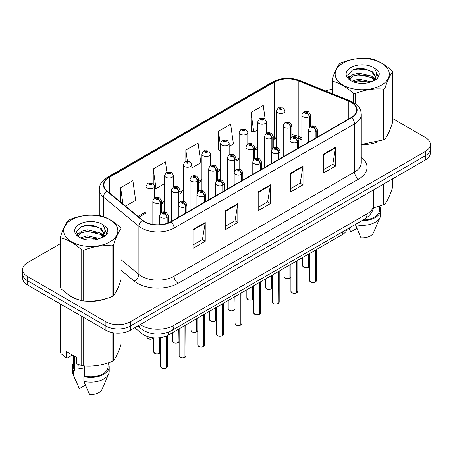 <?xml version="1.0" encoding="UTF-8"?>
<svg xmlns="http://www.w3.org/2000/svg" width="453" height="453" viewBox="0 0 453 453"><rect width="100%" height="100%" fill="white"/><g stroke="black" fill="none" stroke-linecap="round" stroke-linejoin="round"><path stroke-width="0.68" d="M301.851 139.739L298.884 138.539A23.041 13.301 0 0 0 297.864 138.154M347.117 229.241A17.282 9.977 180 0 1 342.304 234.614L168.38 335.027A17.282 9.977 180 0 1 141.999 333.697L134.756 327.723M67.112 293.646A27.65 15.963 0 0 0 71.217 296.675A27.65 15.963 0 0 0 78.596 299.716A27.65 15.963 0 0 1 71.217 296.675A27.65 15.963 0 0 1 67.112 293.646M351.273 102.435A18.437 10.646 180 0 1 356.67 109.96A18.437 10.646 180 0 1 351.273 117.486L170.815 221.67A18.437 10.646 180 0 1 142.678 220.249L107.248 191.036A18.437 10.646 180 0 1 103.913 184.932A18.437 10.646 180 0 1 109.315 177.406L274.603 81.976A18.437 10.646 180 0 1 298.21 80.787L348.81 101.24A18.437 10.646 180 0 1 351.273 102.435M351.596 102.248A18.896 10.912 0 0 0 349.076 101.025L298.476 80.566A18.896 10.912 0 0 0 274.275 81.789L108.986 177.219A18.896 10.912 0 0 0 106.868 191.189L142.299 220.401A18.896 10.912 0 0 0 171.143 221.862L351.596 117.672A18.896 10.912 0 0 0 351.596 102.248M60.476 243.612L27.712 262.525A17.282 9.977 0 0 0 22.65 269.58L22.65 278.046A17.282 9.977 0 0 0 27.712 285.101L105.923 330.26L105.923 326.024A17.282 9.977 0 0 0 130.362 326.024L425.288 155.753A17.282 9.977 0 0 0 430.35 148.697A17.282 9.977 0 0 1 425.288 155.753L130.362 326.024A17.282 9.977 0 0 1 105.923 326.024L27.712 280.871L105.923 326.024L105.923 321.789A17.282 9.977 0 0 0 130.362 321.789L425.288 151.517A17.282 9.977 0 0 0 430.35 144.462A17.282 9.977 0 0 0 425.288 137.406L392.525 118.493M22.65 273.816A17.282 9.977 0 0 0 27.712 280.871A17.282 9.977 0 0 1 22.65 273.816M193.018 229.507L193.018 248.318L205.237 241.262L205.237 222.451L193.018 229.507M193.018 244.982L202.429 239.546L205.186 223.074A4.609 2.661 -120 0 0 205.237 222.451M202.344 239.597L205.237 241.262M225.605 210.69L225.605 229.507L237.825 222.451L237.825 203.635L225.605 210.69M225.605 226.166L235.016 220.73L237.774 204.258A4.609 2.661 -120 0 0 237.825 203.635M234.931 220.781L237.825 222.451M323.368 154.246L323.368 173.063L335.588 166.008L335.588 147.191L323.368 154.246M323.368 169.722L332.779 164.286L335.537 147.814A4.609 2.661 -120 0 0 335.588 147.191M332.7 164.337L335.588 166.008M290.781 173.063L290.781 191.874L303 184.818L303 166.008L290.781 173.063M290.781 188.539L300.192 183.103L302.949 166.63A4.609 2.661 -120 0 0 303 166.008M300.113 183.154L303 184.818M258.193 191.874L258.193 210.69L270.413 203.635L270.413 184.818L258.193 191.874M258.193 207.349L267.604 201.919L270.362 185.447A4.609 2.661 -120 0 0 270.413 184.818M267.519 201.964L270.413 203.635M301.851 137.803L298.21 136.33A18.437 10.646 0 0 0 291.868 134.688M276.404 136.608A18.437 10.646 0 0 0 274.603 137.519L273.244 138.307M257.78 147.231L254.62 149.06M239.156 157.984L235.996 159.813M220.532 168.737L217.372 170.56M201.908 179.49L198.748 181.313M183.284 190.243L180.124 192.066M164.66 200.996L161.5 202.819M146.036 211.749L137.995 216.387M361.279 144.615A27.65 15.963 0 0 0 377.989 141.778A27.65 15.963 0 0 1 361.279 144.615M387.326 135.362A27.65 15.963 0 0 0 389.739 130.288A27.65 15.963 0 0 1 387.326 135.362M86.042 301.115A27.65 15.963 0 0 0 106.529 298.504A27.65 15.963 0 0 1 86.042 301.115M115.866 292.089A27.65 15.963 0 0 0 118.278 287.015A27.65 15.963 0 0 1 115.866 292.089M331.936 89.473A17.282 9.977 0 0 0 325.481 90.923M91.919 225.452L91.449 225.73M76.71 234.235L79.145 232.836M22.65 269.58A17.282 9.977 0 0 0 27.712 276.636L105.923 321.789M125.577 206.155L135.651 200.339L132.888 180.679L120.668 187.735L120.668 202.106M229.173 146.342L233.414 143.895L230.656 124.235L218.437 131.291L218.629 149.994M265.158 119.082L263.244 105.424L251.024 112.48L251.217 131.177M166.931 172.214L165.481 161.868L153.256 168.924L153.256 183.471M191.925 167.848L200.826 162.712L198.069 143.052L185.849 150.107L185.849 161.347M185.849 150.107L187.383 161.047M220.532 150.702L218.437 149.92M218.437 131.291L220.532 146.251M251.024 112.48L253.782 132.134L257.78 129.824M253.782 132.134L251.024 131.104M153.256 168.924L156.019 188.578L164.66 183.59M156.019 188.578L154.677 188.08M120.668 187.735L122.95 203.986M105.923 330.26A17.282 9.977 0 0 0 130.362 330.26L425.288 159.983A17.282 9.977 0 0 0 430.35 152.927L430.35 144.462M315.299 282.038C313.25 282.7 311.67 282.678 310.571 281.976L309.535 280.515A3.454 1.993 0 0 0 310.543 281.925A3.454 1.993 0 0 0 315.322 281.987L315.248 282.026A3.341 1.931 180 0 1 310.628 281.97M315.322 281.84L315.537 250.067M316.177 137.752L316.177 131.302A2.882 1.733 -122.2 0 0 314.054 127.825A1.438 0.832 0 0 0 314.008 126.676A1.438 0.832 0 0 0 311.97 126.676A1.438 0.832 0 0 0 311.97 127.854A1.438 0.832 0 0 0 313.963 127.876L313.38 127.508A0.578 0.334 180 0 1 312.768 126.959A0.578 0.334 180 0 1 313.414 127.491L314.054 127.825M313.963 127.876A2.882 1.591 62.1 0 1 315.911 131.455A4.32 2.497 180 0 1 309.931 131.381A4.32 2.497 180 0 1 308.669 129.615C309.773 126.07 312.032 125.045 315.447 126.534L317.31 129.615A4.32 2.497 180 0 1 316.177 131.302M315.911 137.905L315.911 131.455M315.322 281.987L315.322 250.192M308.482 267.349C306.426 268.006 304.852 267.989 303.748 267.287L302.712 265.82A3.454 1.993 0 0 0 303.725 267.236A3.454 1.993 0 0 0 308.504 267.293L308.425 267.338A3.341 1.931 180 0 1 303.81 267.281M308.504 267.151L308.72 254.003M309.354 127.57L309.354 116.614A2.882 1.733 -122.2 0 0 307.23 113.137A1.438 0.832 0 0 0 307.191 111.987A1.438 0.832 0 0 0 305.152 111.987A1.438 0.832 0 0 0 305.152 113.165A1.438 0.832 0 0 0 307.145 113.188L306.556 112.82A0.578 0.334 180 0 1 305.951 112.27A0.578 0.334 180 0 1 306.596 112.803L307.23 113.137M307.145 113.188A2.882 1.591 62.1 0 1 309.088 116.766A4.32 2.497 180 0 1 303.114 116.693A4.32 2.497 180 0 1 301.851 114.926C302.955 111.381 305.214 110.356 308.629 111.846L310.492 114.926A4.32 2.497 180 0 1 309.354 116.614M309.088 127.984L309.088 116.766M308.504 267.293L308.504 254.127M285.045 122.621L285.045 110.991A4.32 2.497 180 0 1 282.378 113.295A4.32 2.497 180 0 1 277.672 112.757A4.32 2.497 180 0 1 276.404 110.991L278.131 107.99A2.882 1.733 57.8 0 1 279.665 108.074A1.438 0.832 0 0 0 279.711 109.23A1.438 0.832 0 0 0 281.743 109.23A1.438 0.832 0 0 0 281.743 108.052A1.438 0.832 0 0 0 279.756 108.024L280.339 108.392A0.578 0.334 180 0 1 280.945 108.947A0.578 0.334 180 0 1 280.299 108.414L279.665 108.074M280.339 108.884L280.339 108.392M279.756 108.024A2.882 1.591 -117.9 0 0 278.408 107.831A2.882 1.591 -117.9 0 0 278.278 107.916M280.299 108.862L280.299 108.414M343.085 63.041A27.078 15.634 -0 0 0 343.085 85.147A27.078 15.634 -0 0 0 381.375 85.147A27.078 15.634 -0 0 0 381.375 63.041A27.078 15.634 -0 0 0 343.085 63.041M361.279 144.45L383.493 139.864A31.11 17.961 -0 0 0 384.229 139.456A31.11 17.961 -0 0 0 384.937 139.037C387.457 135.883 389.988 130.43 392.525 122.678L392.525 71.919A31.11 17.961 -0 0 0 391.998 70.781C385.067 64.502 378.159 60.509 371.262 58.811A31.11 17.961 -0 0 0 369.291 58.505C359.812 57.695 350.367 59.156 340.967 62.888A31.11 17.961 -0 0 0 340.231 63.295A31.11 17.961 -0 0 0 339.524 63.72C336.981 66.914 334.456 72.367 331.936 80.073A31.11 17.961 -0 0 0 332.462 81.212L332.462 93.748M353.198 102.35L353.198 93.182C346.268 86.902 339.354 82.916 332.462 81.212M353.198 93.182A31.11 17.961 -0 0 0 355.169 93.488L355.169 103.618M383.493 139.864L383.493 89.105C374.093 88.284 364.648 89.745 355.169 93.488M383.493 89.105A31.11 17.961 -0 0 0 384.229 88.697A31.11 17.961 -0 0 0 384.937 88.273L384.937 139.037M371.188 81.834L358.821 79.099L351.805 81.178M369.467 82.395L358.821 80.594L353.38 81.857M375.061 80.289L374.942 79.971M374.574 79.224L371.539 76.093L358.821 73.126L352.915 74.598L349.512 77.508L349.065 79.088M374.087 79.966L371.539 77.582L358.821 74.62L352.915 76.093L349.331 79.383M372.932 81.257L374.948 78.46L375.401 76.483L372.751 71.914L365.52 69.122C360.599 68.12 356.211 68.465 352.372 70.164L347.74 75.221L350.849 80.634M374.705 80.475L375.401 77.667M375.361 77.072L371.539 71.608L365.865 69.19M350.849 67.525A16.098 9.292 -0 0 0 350.849 80.668A16.098 9.292 -0 0 0 370.967 81.897L377.247 78.856L379.359 74.094L378.64 71.257L373.363 67.384A16.098 9.292 -0 0 0 350.849 67.525M373.363 67.384C376.715 70.793 377.247 74.479 374.954 78.448M331.936 93.533L331.936 80.073M392.525 71.919C390.005 75.068 387.479 80.521 384.937 88.273M368.283 81.897L357.796 81.002L353.623 81.761M375.945 79.779L375.209 79.184M374.767 78.867L374.014 78.375M368.283 75.923L357.796 75.028L353.623 75.787M349.591 77.361L348.363 78.12M378.561 77.072L376.352 74.173M368.329 69.96L357.796 69.054L352.185 70.255M379.359 74.241L378.64 71.257M376.426 79.462L375.344 78.539M375.016 78.301L372.44 76.755M350.605 76.11L348.085 77.576M378.748 76.721L376.352 73.42M373.385 207.921L383.493 204.779A31.11 17.961 0 0 0 384.937 203.946C387.457 200.792 389.988 195.345 392.525 187.593L392.525 178.901M355.322 224.501L360.962 237.814A11.523 6.653 0 0 0 373.408 232.814L380.112 217.315A18.437 10.646 0 0 0 380.667 214.739L380.667 210.033A18.437 10.646 0 0 0 379.512 206.33M355.322 224.603A18.437 10.646 0 0 0 380.112 217.315M361.953 220.673A18.437 10.646 0 0 0 380.667 210.033M363.125 219.999A17.282 9.977 0 0 0 379.512 210.033L379.512 206.206M384.937 183.284L384.937 203.946M383.493 204.779L383.493 184.116M349.048 228.176L350.781 231.93L356.856 228.425M71.625 219.767A27.078 15.634 -0 0 0 71.625 241.874A27.078 15.634 -0 0 0 109.915 241.874A27.078 15.634 -0 0 0 109.915 219.767A27.078 15.634 -0 0 0 71.625 219.767M68.771 220.022A31.11 17.961 -0 0 0 68.063 220.447C65.521 223.64 62.995 229.093 60.476 236.8A31.11 17.961 -0 0 0 61.002 237.938L61.002 288.697C67.899 294.954 74.807 298.946 81.738 300.667A31.11 17.961 -0 0 0 83.709 300.973C93.108 301.8 102.554 300.339 112.033 296.59A31.11 17.961 -0 0 0 112.769 296.183A31.11 17.961 -0 0 0 113.477 295.758C115.996 292.61 118.527 287.157 121.064 279.405L121.064 228.646A31.11 17.961 -0 0 0 120.538 227.508C113.607 221.228 106.698 217.236 99.802 215.537A31.11 17.961 -0 0 0 97.831 215.232C88.352 214.422 78.907 215.883 69.507 219.614A31.11 17.961 -0 0 0 68.771 220.022M81.738 300.667L81.738 249.909C74.807 243.629 67.899 239.637 61.002 237.938M81.738 249.909A31.11 17.961 -0 0 0 83.709 250.215L83.709 300.973M112.033 296.59L112.033 245.832C102.633 245.011 93.188 246.472 83.709 250.215M112.033 245.832A31.11 17.961 -0 0 0 112.769 245.424A31.11 17.961 -0 0 0 113.477 244.999L113.477 295.758M60.476 236.8L60.476 287.559A31.11 17.961 -0 0 0 61.002 288.697M99.728 238.561L87.361 235.826L80.345 237.899M98.007 239.122L87.361 237.321L81.919 238.584M103.601 237.015L103.482 236.698M103.114 235.945L100.085 232.819L87.361 229.852L81.461 231.324L78.052 234.235L77.605 235.815M102.627 236.693L100.085 234.309L87.361 231.347L81.461 232.819L77.871 236.109M101.472 237.984L103.494 235.175L103.941 233.21L101.291 228.635L94.065 225.849C89.139 224.847 84.756 225.192 80.911 226.891L76.28 231.947L79.388 237.361M103.244 237.202L103.941 234.394M103.901 233.799L100.085 228.335L94.411 225.911M79.388 224.252A16.098 9.292 -0 0 0 79.388 237.395A16.098 9.292 -0 0 0 99.507 238.623L105.787 235.583L107.899 230.82L107.18 227.978L101.902 224.11A16.098 9.292 -0 0 0 79.388 224.252M101.902 224.11C105.255 227.519 105.787 231.206 103.494 235.175M121.064 228.646C118.544 231.794 116.019 237.247 113.477 244.999M96.823 238.623L86.336 237.723L82.163 238.488M104.484 236.506L103.748 235.911M103.307 235.588L102.559 235.101M96.823 232.649L86.336 231.749L82.163 232.514M78.131 234.088L76.902 234.847M107.106 233.799L104.898 230.9M96.868 226.687L86.336 225.781L80.725 226.981M107.899 230.968L107.18 227.978M104.966 236.189L103.884 235.266M103.561 235.022L100.979 233.482M107.287 233.448L104.892 230.147M78.663 364.654A13.024 7.52 0 0 0 78.007 365.933M78.007 364.422L78.007 368.918L84.751 367.819M72.389 355.027L67.22 358.012L66.28 357.949L66.28 351.5L76.461 357.383L76.461 363.827L81.738 365.582A31.11 17.961 0 0 0 83.709 365.888C93.108 366.709 102.554 365.248 112.033 361.505A31.11 17.961 0 0 0 113.477 360.673C115.996 357.519 118.527 352.066 121.064 344.32L121.064 333.034M84.751 365.956L84.751 376.115L83.862 376.624L83.862 381.33L89.501 394.535A11.523 6.653 0 0 0 101.948 389.54L108.652 374.042A18.437 10.646 0 0 0 109.207 371.46L109.207 366.76A18.437 10.646 0 0 0 108.052 363.057M83.862 381.33A18.437 10.646 0 0 0 108.652 374.042M83.862 376.624A18.437 10.646 0 0 0 109.207 366.76M84.751 376.115A17.282 9.977 0 0 0 108.052 366.76L108.052 362.927M60.476 304.02L60.476 352.474A31.11 17.961 0 0 0 61.002 353.612L66.28 357.949M113.477 332.808L113.477 360.673M112.033 361.505L112.033 332.536M61.002 304.32L61.002 353.612M81.738 365.582L81.738 316.296M83.709 317.428L83.709 365.888M73.488 363.057A18.437 10.646 0 0 0 72.333 366.76L72.333 371.46A18.437 10.646 0 0 0 72.888 374.042A18.437 10.646 0 0 0 73.68 375.452L79.32 388.657L85.396 385.146M73.68 375.452L73.68 370.747L74.569 370.231L74.569 356.29M72.333 366.76A18.437 10.646 0 0 0 73.68 370.747M73.488 355.662L73.488 366.76A17.282 9.977 0 0 0 74.569 370.231M296.675 292.791C294.626 293.448 293.046 293.431 291.947 292.729L290.911 291.268A3.454 1.993 0 0 0 291.919 292.678A3.454 1.993 0 0 0 296.698 292.734L296.624 292.78A3.341 1.931 180 0 1 292.004 292.723M296.698 292.593L296.913 260.82M297.553 148.505L297.553 142.055A2.882 1.733 -122.2 0 0 295.424 138.578A1.438 0.832 0 0 0 295.384 137.429A1.438 0.832 0 0 0 293.346 137.429A1.438 0.832 0 0 0 293.346 138.607A1.438 0.832 0 0 0 295.339 138.629L294.756 138.261A0.578 0.334 180 0 1 294.144 137.712A0.578 0.334 180 0 1 294.79 138.244L295.424 138.578M295.339 138.629A2.882 1.591 62.1 0 1 297.281 142.208A4.32 2.497 180 0 1 291.307 142.134A4.32 2.497 180 0 1 290.045 140.368C291.149 136.823 293.408 135.798 296.823 137.287L298.686 140.368A4.32 2.497 180 0 1 297.553 142.055M297.281 148.658L297.281 142.208M296.698 292.734L296.698 260.939M278.051 303.544C276.002 304.201 274.422 304.184 273.323 303.482L272.287 302.015A3.454 1.993 0 0 0 273.295 303.431A3.454 1.993 0 0 0 278.074 303.487L278 303.533A3.341 1.931 180 0 1 273.38 303.476M278.074 303.346L278.289 271.574M278.929 159.252L278.929 152.808A2.882 1.733 -122.2 0 0 276.8 149.331A1.438 0.832 0 0 0 276.76 148.182A1.438 0.832 0 0 0 274.722 148.182A1.438 0.832 0 0 0 274.722 149.36A1.438 0.832 0 0 0 276.715 149.382L276.132 149.014A0.578 0.334 180 0 1 275.52 148.465A0.578 0.334 180 0 1 276.166 148.997L276.8 149.331M276.715 149.382A2.882 1.591 62.1 0 1 278.657 152.961A4.32 2.497 180 0 1 272.683 152.888A4.32 2.497 180 0 1 271.421 151.121C272.525 147.576 274.784 146.551 278.199 148.04L280.062 151.121A4.32 2.497 180 0 1 278.929 152.808M278.657 159.411L278.657 152.961M278.074 303.487L278.074 271.692M259.427 314.297C257.378 314.954 255.798 314.937 254.694 314.235L253.657 312.768A3.454 1.993 0 0 0 254.671 314.184A3.454 1.993 0 0 0 259.45 314.24L259.376 314.286A3.341 1.931 180 0 1 254.756 314.229M259.45 314.099L259.665 282.327M260.299 170.005L260.299 163.561A2.882 1.733 -122.2 0 0 258.176 160.085A1.438 0.832 0 0 0 258.136 158.935A1.438 0.832 0 0 0 256.098 158.935A1.438 0.832 0 0 0 256.098 160.113A1.438 0.832 0 0 0 258.091 160.136L257.508 159.767A0.578 0.334 180 0 1 256.896 159.218A0.578 0.334 180 0 1 257.542 159.75L258.176 160.085M258.091 160.136A2.882 1.591 62.1 0 1 260.033 163.714A4.32 2.497 180 0 1 254.059 163.641A4.32 2.497 180 0 1 252.797 161.874C253.901 158.329 256.16 157.304 259.575 158.793L261.438 161.874A4.32 2.497 180 0 1 260.299 163.561M260.033 170.164L260.033 163.714M259.45 314.24L259.45 282.446M240.803 325.044C238.754 325.707 237.174 325.69 236.07 324.988L235.033 323.521A3.454 1.993 0 0 0 236.047 324.937A3.454 1.993 0 0 0 240.826 324.994L240.753 325.039A3.341 1.931 180 0 1 236.132 324.982M240.826 324.852L241.041 293.074M241.676 180.758L241.676 174.314A2.882 1.733 -122.2 0 0 239.552 170.838A1.438 0.832 0 0 0 239.512 169.688A1.438 0.832 0 0 0 237.474 169.688A1.438 0.832 0 0 0 237.474 170.866A1.438 0.832 0 0 0 239.467 170.889L238.884 170.521A0.578 0.334 180 0 1 238.272 169.966A0.578 0.334 180 0 1 238.918 170.498L239.552 170.838M239.467 170.889A2.882 1.591 62.1 0 1 241.409 174.467A4.32 2.497 180 0 1 235.435 174.394A4.32 2.497 180 0 1 234.173 172.627C235.277 169.082 237.536 168.057 240.951 169.547L242.814 172.627A4.32 2.497 180 0 1 241.676 174.314M241.409 180.911L241.409 174.467M240.826 324.994L240.826 293.199M266.421 133.375L266.421 121.744A4.32 2.497 180 0 1 263.754 124.048A4.32 2.497 180 0 1 259.048 123.505A4.32 2.497 180 0 1 257.78 121.744L259.507 118.743A2.882 1.733 57.8 0 1 261.041 118.828A1.438 0.832 0 0 0 261.087 119.977A1.438 0.832 0 0 0 263.119 119.977A1.438 0.832 0 0 0 263.119 118.805A1.438 0.832 0 0 0 261.132 118.777L261.715 119.145A0.578 0.334 180 0 1 262.321 119.7A0.578 0.334 180 0 1 261.675 119.167L261.041 118.828M261.715 119.637L261.715 119.145M261.132 118.777A2.882 1.591 -117.9 0 0 259.784 118.584A2.882 1.591 -117.9 0 0 259.654 118.663M261.675 119.615L261.675 119.167M247.797 144.128L247.797 132.497A4.32 2.497 180 0 1 245.13 134.801A4.32 2.497 180 0 1 240.424 134.258A4.32 2.497 180 0 1 239.156 132.497L240.883 129.496A2.882 1.733 57.8 0 1 242.417 129.581A1.438 0.832 0 0 0 242.463 130.73A1.438 0.832 0 0 0 244.495 130.73A1.438 0.832 0 0 0 244.495 129.558A1.438 0.832 0 0 0 242.508 129.53L243.091 129.898A0.578 0.334 180 0 1 243.697 130.453A0.578 0.334 180 0 1 243.068 130.379L242.417 129.581M243.091 130.39L243.091 129.898M242.508 129.53A2.882 1.591 -117.9 0 0 241.16 129.337A2.882 1.591 -117.9 0 0 241.03 129.416M243.068 130.379A0.578 0.334 180 0 1 243.051 129.92M229.173 154.881L229.173 143.25A4.32 2.497 180 0 1 226.506 145.555A4.32 2.497 180 0 1 221.8 145.011A4.32 2.497 180 0 1 220.532 143.25L222.259 140.249A2.882 1.733 57.8 0 1 223.793 140.334A1.438 0.832 0 0 0 223.839 141.483A1.438 0.832 0 0 0 225.871 141.483A1.438 0.832 0 0 0 225.871 140.311A1.438 0.832 0 0 0 223.884 140.283L224.467 140.651A0.578 0.334 180 0 1 225.073 141.206A0.578 0.334 180 0 1 224.428 140.673L223.793 140.334M224.467 141.143L224.467 140.651M223.884 140.283A2.882 1.591 -117.9 0 0 222.536 140.09A2.882 1.591 -117.9 0 0 222.406 140.17M224.428 141.121L224.428 140.673M210.549 165.634L210.549 154.003A4.32 2.497 180 0 1 207.882 156.308A4.32 2.497 180 0 1 203.176 155.764A4.32 2.497 180 0 1 201.908 154.003L203.635 151.002A2.882 1.733 57.8 0 1 205.169 151.087A1.438 0.832 0 0 0 205.209 152.236A1.438 0.832 0 0 0 207.248 152.236A1.438 0.832 0 0 0 207.248 151.059A1.438 0.832 0 0 0 205.26 151.036L205.843 151.404A0.578 0.334 180 0 1 206.449 151.959A0.578 0.334 180 0 1 205.821 151.885L205.843 151.404M205.26 151.036A2.882 1.591 -117.9 0 0 203.912 150.843A2.882 1.591 -117.9 0 0 203.782 150.923M205.804 151.874L205.169 151.087M205.821 151.885A0.578 0.334 180 0 1 205.804 151.427M289.858 278.102C287.802 278.759 286.228 278.742 285.124 278.04L284.088 276.573A3.454 1.993 0 0 0 285.101 277.989A3.454 1.993 0 0 0 289.88 278.046L289.801 278.091A3.341 1.931 180 0 1 285.18 278.034M289.88 277.904L290.096 264.756M290.73 138.324L290.73 127.367A2.882 1.733 -122.2 0 0 288.606 123.89A1.438 0.832 0 0 0 288.567 122.74A1.438 0.832 0 0 0 286.528 122.74A1.438 0.832 0 0 0 286.528 123.918A1.438 0.832 0 0 0 288.521 123.941L287.932 123.573A0.578 0.334 180 0 1 287.327 123.023A0.578 0.334 180 0 1 287.972 123.556L288.606 123.89M288.521 123.941A2.882 1.591 62.1 0 1 290.464 127.519A4.32 2.497 180 0 1 284.49 127.446A4.32 2.497 180 0 1 283.227 125.679C284.331 122.134 286.59 121.11 290.005 122.599L291.868 125.679A4.32 2.497 180 0 1 290.73 127.367M290.464 138.737L290.464 127.519M289.88 278.046L289.88 264.88M271.234 288.85C269.178 289.512 267.604 289.495 266.5 288.793L265.464 287.327A3.454 1.993 0 0 0 266.477 288.742A3.454 1.993 0 0 0 271.256 288.799L271.177 288.844A3.341 1.931 180 0 1 266.557 288.788M271.256 288.657L271.472 275.509M272.106 149.077L272.106 138.12A2.882 1.733 -122.2 0 0 269.982 134.643A1.438 0.832 0 0 0 269.943 133.493A1.438 0.832 0 0 0 267.904 133.493A1.438 0.832 0 0 0 267.904 134.671A1.438 0.832 0 0 0 269.897 134.694L269.309 134.326A0.578 0.334 180 0 1 268.703 133.771A0.578 0.334 180 0 1 269.348 134.303L269.982 134.643M269.897 134.694A2.882 1.591 62.1 0 1 271.84 138.273A4.32 2.497 180 0 1 265.866 138.199A4.32 2.497 180 0 1 264.603 136.432C265.707 132.888 267.966 131.863 271.381 133.352L273.244 136.432A4.32 2.497 180 0 1 272.106 138.12M271.84 149.49L271.84 138.273M271.256 288.799L271.256 275.634M252.61 299.603C250.554 300.265 248.98 300.248 247.876 299.546L246.84 298.08A3.454 1.993 0 0 0 247.853 299.49A3.454 1.993 0 0 0 252.632 299.552L252.553 299.597A3.341 1.931 180 0 1 247.933 299.541M252.632 299.41L252.848 286.262M253.482 159.824L253.482 148.873A2.882 1.733 -122.2 0 0 251.358 145.396A1.438 0.832 0 0 0 251.319 144.247A1.438 0.832 0 0 0 249.28 144.247A1.438 0.832 0 0 0 249.28 145.419A1.438 0.832 0 0 0 251.268 145.447L250.685 145.079A0.578 0.334 180 0 1 250.079 144.524A0.578 0.334 180 0 1 250.724 145.056L251.358 145.396M251.268 145.447A2.882 1.591 62.1 0 1 253.216 149.026A4.32 2.497 180 0 1 247.242 148.952A4.32 2.497 180 0 1 245.979 147.185C247.083 143.641 249.343 142.616 252.757 144.105L254.62 147.185A4.32 2.497 180 0 1 253.482 148.873M253.216 160.243L253.216 149.026M252.632 299.552L252.632 286.387M233.986 310.356C231.93 311.018 230.356 310.996 229.252 310.299L228.216 308.833A3.454 1.993 0 0 0 229.229 310.243A3.454 1.993 0 0 0 234.008 310.305L233.929 310.35A3.341 1.931 180 0 1 229.309 310.294M234.008 310.163L234.224 297.015M234.858 170.577L234.858 159.626A2.882 1.733 -122.2 0 0 232.734 156.149A1.438 0.832 0 0 0 232.689 155A1.438 0.832 0 0 0 230.656 155A1.438 0.832 0 0 0 230.656 156.172A1.438 0.832 0 0 0 232.644 156.2L232.061 155.832A0.578 0.334 180 0 1 231.455 155.277A0.578 0.334 180 0 1 232.1 155.809L232.734 156.149M232.644 156.2A2.882 1.591 62.1 0 1 234.592 159.779A4.32 2.497 180 0 1 228.618 159.699A4.32 2.497 180 0 1 227.355 157.938C228.459 154.394 230.719 153.363 234.133 154.858L235.996 157.938A4.32 2.497 180 0 1 234.858 159.626M234.592 170.996L234.592 159.779M234.008 310.305L234.008 297.134M222.18 335.798C220.13 336.46 218.55 336.443 217.446 335.741L216.409 334.274A3.454 1.993 0 0 0 217.423 335.684A3.454 1.993 0 0 0 222.202 335.747L222.123 335.792A3.341 1.931 180 0 1 217.508 335.735M222.202 335.605L222.417 303.827M223.052 191.511L223.052 185.067A2.882 1.733 -122.2 0 0 220.928 181.591A1.438 0.832 0 0 0 220.888 180.441A1.438 0.832 0 0 0 218.85 180.441A1.438 0.832 0 0 0 218.85 181.613A1.438 0.832 0 0 0 220.843 181.642L220.26 181.274A0.578 0.334 180 0 1 219.648 180.719A0.578 0.334 180 0 1 220.294 181.251L220.928 181.591M220.843 181.642A2.882 1.591 62.1 0 1 222.785 185.22A4.32 2.497 180 0 1 216.811 185.141A4.32 2.497 180 0 1 215.549 183.38C216.653 179.835 218.912 178.81 222.327 180.3L224.19 183.38A4.32 2.497 180 0 1 223.052 185.067M222.785 191.664L222.785 185.22M222.202 335.747L222.202 303.952M203.556 346.551C201.506 347.213 199.926 347.191 198.822 346.494L197.785 345.027A3.454 1.993 0 0 0 198.799 346.437A3.454 1.993 0 0 0 203.578 346.5L203.499 346.545A3.341 1.931 180 0 1 198.884 346.488M203.578 346.358L203.793 314.58M204.428 202.264L204.428 195.821A2.882 1.733 -122.2 0 0 202.304 192.344A1.438 0.832 0 0 0 202.264 191.194A1.438 0.832 0 0 0 200.226 191.194A1.438 0.832 0 0 0 200.226 192.366A1.438 0.832 0 0 0 202.219 192.395L201.636 192.027A0.578 0.334 180 0 1 201.024 191.472A0.578 0.334 180 0 1 201.67 192.004L202.304 192.344M202.219 192.395A2.882 1.591 62.1 0 1 204.161 195.973A4.32 2.497 180 0 1 198.188 195.894A4.32 2.497 180 0 1 196.925 194.133C198.029 190.588 200.288 189.558 203.703 191.053L205.566 194.133A4.32 2.497 180 0 1 204.428 195.821M204.161 202.417L204.161 195.973M203.578 346.5L203.578 314.705M184.932 357.304C182.876 357.966 181.302 357.944 180.198 357.247L179.161 355.781A3.454 1.993 0 0 0 180.175 357.19A3.454 1.993 0 0 0 184.954 357.253L184.875 357.298A3.341 1.931 180 0 1 180.26 357.241M184.954 357.111L185.169 325.333M185.804 213.018L185.804 206.568A2.882 1.733 -122.2 0 0 183.68 203.097A1.438 0.832 0 0 0 183.641 201.947A1.438 0.832 0 0 0 181.602 201.947A1.438 0.832 0 0 0 181.602 203.12A1.438 0.832 0 0 0 183.595 203.148L183.012 202.78A0.578 0.334 180 0 1 182.4 202.225A0.578 0.334 180 0 1 183.046 202.757L183.68 203.097M183.595 203.148A2.882 1.591 62.1 0 1 185.537 206.727A4.32 2.497 180 0 1 179.564 206.647A4.32 2.497 180 0 1 178.301 204.886C179.405 201.342 181.664 200.311 185.079 201.8L186.942 204.886A4.32 2.497 180 0 1 185.804 206.568M185.537 213.17L185.537 206.727M184.954 357.253L184.954 325.458M166.308 368.057C164.252 368.719 162.678 368.697 161.574 367.995L160.538 366.534A3.454 1.993 0 0 0 161.551 367.944A3.454 1.993 0 0 0 166.33 368.006L166.251 368.051A3.341 1.931 180 0 1 161.63 367.989M166.33 367.864L166.545 335.945M167.18 223.301L167.18 217.321A2.882 1.733 -122.2 0 0 165.056 213.85A1.438 0.832 0 0 0 165.017 212.7A1.438 0.832 0 0 0 162.978 212.7A1.438 0.832 0 0 0 162.978 213.873A1.438 0.832 0 0 0 164.971 213.901L164.382 213.533A0.578 0.334 180 0 1 163.776 212.978A0.578 0.334 180 0 1 164.422 213.51L165.056 213.85M164.971 213.901A2.882 1.591 62.1 0 1 166.914 217.48A4.32 2.497 180 0 1 160.94 217.4A4.32 2.497 180 0 1 159.677 215.639C160.781 212.095 163.04 211.064 166.455 212.553L168.318 215.639A4.32 2.497 180 0 1 167.18 217.321M166.914 223.391L166.914 217.48M166.33 368.006L166.33 336.041M215.362 321.109C213.306 321.772 211.732 321.749 210.628 321.052L209.592 319.586A3.454 1.993 0 0 0 210.605 320.996A3.454 1.993 0 0 0 215.385 321.058L215.305 321.103A3.341 1.931 180 0 1 210.685 321.047M215.385 320.917L215.6 307.768M216.234 181.33L216.234 170.373A2.882 1.733 -122.2 0 0 214.11 166.902A1.438 0.832 0 0 0 214.065 165.753A1.438 0.832 0 0 0 212.032 165.753A1.438 0.832 0 0 0 212.032 166.925A1.438 0.832 0 0 0 214.02 166.953L213.437 166.585A0.578 0.334 180 0 1 212.831 166.03A0.578 0.334 180 0 1 213.476 166.562L214.11 166.902M214.02 166.953A2.882 1.591 62.1 0 1 215.968 170.532A4.32 2.497 180 0 1 209.994 170.453A4.32 2.497 180 0 1 208.731 168.692C209.835 165.147 212.095 164.116 215.509 165.605L217.372 168.692A4.32 2.497 180 0 1 216.234 170.373M215.968 181.749L215.968 170.532M215.385 321.058L215.385 307.887M196.738 331.862C194.682 332.525 193.108 332.502 192.004 331.8L190.968 330.339A3.454 1.993 0 0 0 191.981 331.749A3.454 1.993 0 0 0 196.761 331.811L196.681 331.856A3.341 1.931 180 0 1 192.061 331.794M196.761 331.67L196.976 318.521M197.61 192.083L197.61 181.126A2.882 1.733 -122.2 0 0 195.486 177.655A1.438 0.832 0 0 0 195.441 176.506A1.438 0.832 0 0 0 193.408 176.506A1.438 0.832 0 0 0 193.408 177.678A1.438 0.832 0 0 0 195.396 177.706L194.813 177.338A0.578 0.334 180 0 1 194.207 176.783A0.578 0.334 180 0 1 194.852 177.316L195.486 177.655M195.396 177.706A2.882 1.591 62.1 0 1 197.344 181.285A4.32 2.497 180 0 1 191.37 181.206A4.32 2.497 180 0 1 190.107 179.445C191.211 175.9 193.471 174.869 196.885 176.359L198.748 179.445A4.32 2.497 180 0 1 197.61 181.126M197.344 192.497L197.344 181.285M196.761 331.811L196.761 318.64M178.114 342.615C176.058 343.278 174.484 343.255 173.38 342.553L172.344 341.092A3.454 1.993 0 0 0 173.357 342.502A3.454 1.993 0 0 0 178.137 342.564L178.057 342.61A3.341 1.931 180 0 1 173.437 342.547M178.137 342.423L178.352 329.269M178.986 202.836L178.986 191.879A2.882 1.733 -122.2 0 0 176.863 188.403A1.438 0.832 0 0 0 176.817 187.253A1.438 0.832 0 0 0 174.784 187.253A1.438 0.832 0 0 0 174.784 188.431A1.438 0.832 0 0 0 176.772 188.459L176.189 188.091A0.578 0.334 180 0 1 175.583 187.536A0.578 0.334 180 0 1 176.228 188.069L176.863 188.403M176.772 188.459A2.882 1.591 62.1 0 1 178.72 192.032A4.32 2.497 180 0 1 172.746 191.959A4.32 2.497 180 0 1 171.477 190.198C172.587 186.653 174.847 185.622 178.261 187.112L180.124 190.198A4.32 2.497 180 0 1 178.986 191.879M178.72 203.25L178.72 192.032M178.137 342.564L178.137 329.393M159.49 353.368C157.434 354.031 155.86 354.008 154.756 353.306L153.72 351.845A3.454 1.993 0 0 0 154.733 353.255A3.454 1.993 0 0 0 159.513 353.317L159.433 353.363A3.341 1.931 180 0 1 154.813 353.3M159.513 353.176L159.728 337.734M160.362 213.59L160.362 202.633A2.882 1.733 -122.2 0 0 158.239 199.156A1.438 0.832 0 0 0 158.193 198.006A1.438 0.832 0 0 0 156.16 198.006A1.438 0.832 0 0 0 156.16 199.184A1.438 0.832 0 0 0 158.148 199.207L157.565 198.844A0.578 0.334 180 0 1 156.959 198.289A0.578 0.334 180 0 1 157.599 198.822L158.239 199.156M158.148 199.207A2.882 1.591 62.1 0 1 160.096 202.785A4.32 2.497 180 0 1 154.122 202.712A4.32 2.497 180 0 1 152.854 200.951C153.958 197.406 156.223 196.376 159.637 197.865L161.5 200.951A4.32 2.497 180 0 1 160.362 202.633M160.096 214.003L160.096 202.785M159.513 353.317L159.513 337.762M191.925 176.381L191.925 164.756A4.32 2.497 180 0 1 189.258 167.061A4.32 2.497 180 0 1 184.552 166.517A4.32 2.497 180 0 1 183.284 164.756L185.011 161.755A2.882 1.733 57.8 0 1 186.545 161.84A1.438 0.832 0 0 0 186.585 162.989A1.438 0.832 0 0 0 188.624 162.989A1.438 0.832 0 0 0 188.624 161.812A1.438 0.832 0 0 0 186.63 161.789L187.219 162.157A0.578 0.334 180 0 1 187.825 162.706A0.578 0.334 180 0 1 187.18 162.18L186.545 161.84M187.219 162.65L187.219 162.157M186.63 161.789A2.882 1.591 -117.9 0 0 185.288 161.596A2.882 1.591 -117.9 0 0 185.158 161.676M187.18 162.627L187.18 162.18M173.301 187.134L173.301 175.504A4.32 2.497 180 0 1 170.634 177.808A4.32 2.497 180 0 1 165.928 177.27A4.32 2.497 180 0 1 164.66 175.504L166.387 172.508A2.882 1.733 57.8 0 1 167.921 172.593A1.438 0.832 0 0 0 167.961 173.742A1.438 0.832 0 0 0 170 173.742A1.438 0.832 0 0 0 170 172.565A1.438 0.832 0 0 0 168.006 172.542L168.595 172.91A0.578 0.334 180 0 1 169.201 173.459A0.578 0.334 180 0 1 168.556 172.927L167.921 172.593M168.595 173.397L168.595 172.91M168.006 172.542A2.882 1.591 -117.9 0 0 166.664 172.35A2.882 1.591 -117.9 0 0 166.534 172.429M168.556 173.38L168.556 172.927M154.677 197.887L154.677 186.257A4.32 2.497 180 0 1 152.01 188.561A4.32 2.497 180 0 1 147.304 188.023A4.32 2.497 180 0 1 146.036 186.257L147.763 183.261A2.882 1.733 57.8 0 1 149.297 183.346A1.438 0.832 0 0 0 149.337 184.496A1.438 0.832 0 0 0 151.376 184.496A1.438 0.832 0 0 0 151.376 183.318A1.438 0.832 0 0 0 149.382 183.295L149.966 183.663A0.578 0.334 180 0 1 150.577 184.212A0.578 0.334 180 0 1 149.949 184.144L149.932 183.68L149.297 183.346M149.966 184.15L149.966 183.663M149.382 183.295A2.882 1.591 -117.9 0 0 148.04 183.097A2.882 1.591 -117.9 0 0 147.91 183.182M149.949 184.144A0.578 0.334 180 0 1 149.932 183.68M342.304 232.021L342.304 234.614M141.999 329.467L141.999 333.697M168.38 332.123L168.38 335.027M361.279 157.367A28.805 16.631 180 0 1 358.606 179.105L178.148 283.289A5.759 3.324 60 0 1 174.071 276.234L354.529 172.049A23.041 13.301 0 0 0 361.279 162.644L361.279 114.479A23.041 13.301 180 0 1 354.529 123.884A5.759 3.324 -120 0 0 351.596 117.672M178.148 283.289A28.805 16.631 180 0 1 137.412 283.289A28.805 16.631 180 0 1 134.184 281.07L121.064 270.254M142.299 220.401A5.759 3.851 129.5 0 0 138.901 226.29L138.901 274.461A23.041 13.301 0 0 0 141.483 276.234A23.041 13.301 0 0 0 174.071 276.234L174.071 228.069A23.041 13.301 180 0 1 138.901 226.29L103.471 197.078A23.041 13.301 180 0 1 99.303 189.45L99.303 215.452M361.279 114.479C360.911 110.515 360.543 107.225 353.34 102.429L350.311 100.962A5.759 2.695 112 0 0 349.076 101.025M350.311 100.962L299.705 80.504C290.163 77.129 281.109 77.622 272.536 81.976A5.759 3.324 60 0 1 274.275 81.789M108.986 177.219A5.759 3.324 -120 0 0 107.248 177.4C100.26 181.987 99.626 185.436 99.303 189.45M106.868 191.189A5.759 3.851 129.5 0 0 103.471 197.078L103.471 216.67M299.705 80.504A5.759 2.695 112 0 0 298.476 80.566M171.143 221.862A5.759 3.324 60 0 1 174.071 228.069L354.529 123.884L354.529 172.049A5.759 3.324 60 0 0 358.606 179.105M301.851 139.439L300.056 138.709A10.946 5.125 -68 0 1 298.21 136.33L298.21 80.787M274.603 81.976L274.603 137.519A10.946 6.319 60 0 1 273.244 139.558M93.839 239.943A28.805 16.631 180 0 1 94.569 237.916M130.362 321.789L130.362 330.26M425.288 151.517L425.288 159.983M27.712 276.636L27.712 285.101M103.471 232.196L103.471 235.226M121.064 259.75L138.901 274.461A5.759 3.851 -50.5 0 1 134.184 281.07M348.81 101.24L348.81 118.907M109.315 177.406L109.315 192.74M258.193 192.474L270.362 185.447M290.781 173.658L302.949 166.63M323.368 154.841L335.537 147.814M225.605 211.285L237.774 204.258M193.018 230.101L205.186 223.074M140.187 324.586A23.041 13.301 0 0 0 141.364 325.316A23.041 13.301 0 0 0 173.952 325.316L367.038 213.844A23.041 13.301 0 0 0 373.787 204.433C373.957 210.152 370.911 215.045 364.648 219.116L171.562 330.594A11.523 6.653 60 0 0 173.952 325.316L173.952 305.09M367.038 193.618L367.038 213.844A11.523 6.653 60 0 1 364.648 219.116M138.963 325.294A11.523 7.707 129.5 0 0 140.889 328.618L137.723 326.007M315.537 281.862A3.454 1.993 0 0 0 316.443 280.515L316.443 249.541M308.72 267.174A3.454 1.993 0 0 0 309.535 266.285M296.913 292.615A3.454 1.993 0 0 0 297.819 291.268L297.819 260.294M278.289 303.368A3.454 1.993 0 0 0 279.195 302.015L279.195 271.047M259.665 314.116A3.454 1.993 0 0 0 260.571 312.768L260.571 281.8M241.041 324.869A3.454 1.993 0 0 0 241.947 323.521L241.947 292.553M290.096 277.921A3.454 1.993 0 0 0 290.911 277.038M271.472 288.674A3.454 1.993 0 0 0 272.287 287.791M252.848 299.427A3.454 1.993 0 0 0 253.657 298.544M234.224 310.18A3.454 1.993 0 0 0 235.033 309.297M222.417 335.622A3.454 1.993 0 0 0 223.323 334.274L223.323 303.306M203.793 346.375A3.454 1.993 0 0 0 204.699 345.027L204.699 314.059M185.169 357.128A3.454 1.993 0 0 0 186.075 355.781L186.075 324.812M166.545 367.881A3.454 1.993 0 0 0 167.451 366.534L167.451 335.526M215.6 320.934A3.454 1.993 0 0 0 216.409 320.05M196.976 331.687A3.454 1.993 0 0 0 197.785 330.803M178.352 342.44A3.454 1.993 0 0 0 179.161 341.551M159.728 353.193A3.454 1.993 0 0 0 160.538 352.304M153.618 337.842L152.015 338.952L150.373 339.201L147.938 338.618L146.902 337.157A3.454 1.993 0 0 0 147.916 338.567A3.454 1.993 0 0 0 153.601 337.842M152.763 338.589A3.341 1.931 180 0 1 147.995 338.612M272.536 81.976L107.248 177.4M300.056 138.709L297.593 137.859M292.904 136.863L291.868 136.732M276.404 138.267L273.244 139.626M257.78 148.544L254.62 150.368M239.156 159.297L235.996 161.121M220.532 170.045L217.372 171.874M201.908 180.798L198.748 182.627M183.284 191.551L180.124 193.38M164.66 202.304L161.5 204.133M146.036 213.057L138.929 217.163M171.562 330.594C162.293 335.254 153.023 335.254 143.748 330.594L140.889 328.618M373.787 204.433L373.787 189.722M309.535 280.515L309.535 253.533M308.669 142.083L308.669 129.615M317.31 137.095L317.31 129.615M316.443 280.515L315.515 281.913M302.712 265.82L302.712 257.468M301.851 146.019L301.851 114.926M310.492 126.557L310.492 114.926M309.625 265.82L308.697 267.225M285.045 110.991L283.187 107.91L278.408 107.831M276.404 147.451L276.404 110.991M77.197 383.997L72.888 374.042M290.911 291.268L290.911 264.286M290.045 152.837L290.045 140.368M298.686 147.848L298.686 140.368M297.819 291.268L296.891 292.666M272.287 302.015L272.287 275.039M271.421 163.59L271.421 151.121M280.062 158.601L280.062 151.121M279.195 302.015L278.267 303.419M253.657 312.768L253.657 285.792M252.797 174.343L252.797 161.874M261.438 169.354L261.438 161.874M260.571 312.768L259.643 314.172M235.033 323.521L235.033 296.545M234.173 185.096L234.173 172.627M242.814 180.107L242.814 172.627M241.947 323.521L241.019 324.926M266.421 121.744L264.563 118.663L259.784 118.584M257.78 158.205L257.78 121.744M247.797 132.497L245.939 129.411L241.16 129.337M239.156 168.958L239.156 132.497M229.173 143.25L227.315 140.164L222.536 140.09M220.532 179.711L220.532 143.25M210.549 154.003L208.691 150.917L203.912 150.843M201.908 190.464L201.908 154.003M284.088 276.573L284.088 268.221M283.227 156.772L283.227 125.679M291.868 137.31L291.868 125.679M291.002 276.573L290.073 277.978M265.464 287.327L265.464 278.974M264.603 167.525L264.603 136.432M273.244 148.063L273.244 136.432M272.378 287.327L271.449 288.731M246.84 298.08L246.84 289.727M245.979 178.278L245.979 147.185M254.62 158.816L254.62 147.185M253.754 298.08L252.825 299.484M228.216 308.833L228.216 300.481M227.355 189.031L227.355 157.938M235.996 169.569L235.996 157.938M235.13 308.833L234.201 310.231M216.409 334.274L216.409 307.298M215.549 195.849L215.549 183.38M224.19 190.855L224.19 183.38M223.323 334.274L222.395 335.679M197.785 345.027L197.785 318.051M196.925 206.596L196.925 194.133M205.566 201.608L205.566 194.133M204.699 345.027L203.771 346.426M179.161 355.781L179.161 328.799M178.301 217.349L178.301 204.886M186.942 212.361L186.942 204.886M186.075 355.781L185.147 357.179M160.538 366.534L160.538 337.627M159.677 224.733L159.677 215.639M168.318 222.882L168.318 215.639M167.451 366.534L166.523 367.932M209.592 319.586L209.592 311.234M208.731 199.784L208.731 168.692M217.372 180.322L217.372 168.692M216.506 319.586L215.571 320.984M190.968 330.339L190.968 321.987M190.107 210.537L190.107 179.445M198.748 191.075L198.748 179.445M197.882 330.339L196.947 331.738M172.344 341.092L172.344 332.74M171.477 221.291L171.477 190.198M180.124 201.828L180.124 190.198M179.258 341.092L178.323 342.491M153.72 351.845L153.72 337.853M152.854 224.405L152.854 200.951M161.5 212.576L161.5 200.951M160.634 351.845L159.699 353.244M191.925 164.756L190.062 161.67L185.288 161.596M183.284 201.217L183.284 164.756M173.301 175.504L171.438 172.423L166.664 172.35M164.66 211.97L164.66 175.504M146.902 337.157L146.902 336.398M154.677 186.257L152.814 183.176L148.04 183.097M146.036 222.349L146.036 186.257"/></g></svg>
